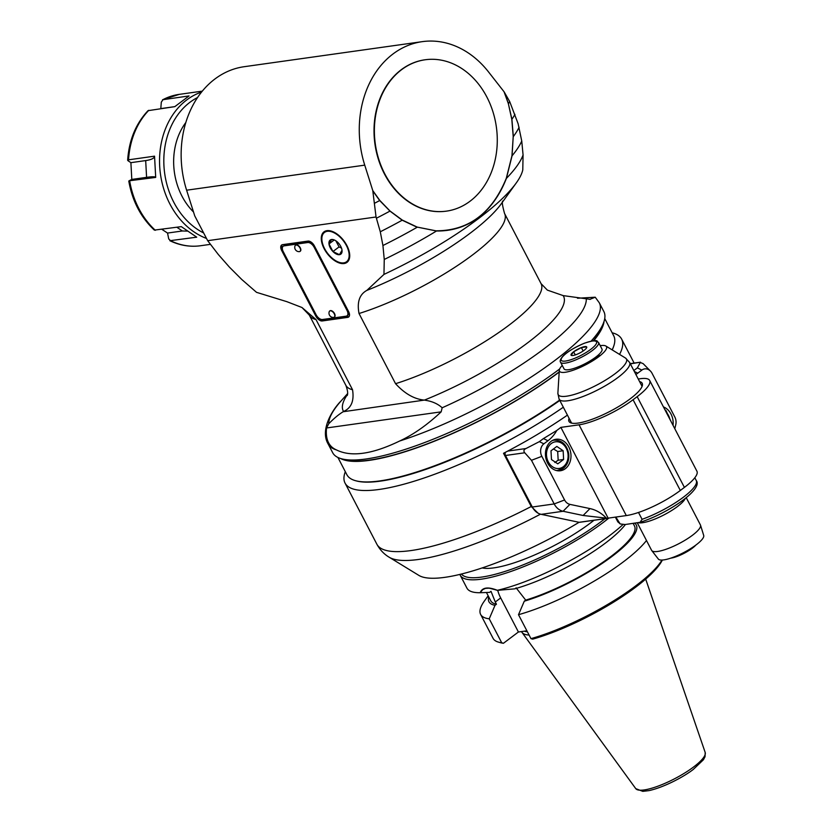 <?xml version="1.0" encoding="UTF-8"?>
<svg xmlns="http://www.w3.org/2000/svg" width="833" height="833" viewBox="0 0 833 833"><rect width="100%" height="100%" fill="white"/><g stroke="black" fill="none" stroke-linecap="round" stroke-linejoin="round"><path stroke-width="1.25" d="M424.997 59.789A76.428 61.121 82 0 0 424.809 59.809A76.428 61.121 82 0 0 401.235 69.733A76.428 61.121 82 0 0 378.453 159.488A76.428 61.121 82 0 0 446.113 211.176A76.428 61.121 82 0 0 446.301 211.155M401.589 69.68A76.428 61.121 82 0 0 378.817 159.436A76.428 61.121 82 0 0 446.478 211.134A76.428 61.121 82 0 0 496.353 126.928A76.428 61.121 82 0 0 425.174 59.768A76.428 61.121 82 0 0 401.589 69.68M559.63 368.988A152.856 37.141 152.5 0 1 559.151 369.352A152.856 37.141 152.5 0 1 341.301 458.723L345.216 459.826A149.805 36.402 -27.5 0 0 377.755 458.691A149.805 36.402 -27.5 0 0 558.704 372.236A149.805 36.402 -27.5 0 0 559.203 371.872A149.805 36.402 -27.5 0 1 558.704 372.236A149.805 36.402 -27.5 0 1 343.363 459.222M343.154 411.741L343.581 411.471C351.339 408.045 354.317 400.798 352.536 389.74L316.009 319.56L301.983 307.512L286.844 301.661L256.533 292.341L241.778 279.492L229.408 267.122L218.35 254.554L207.677 240.685L376.047 216.986L380.285 231.772L382.93 245.516L384.252 259.448L383.961 274.411L366.832 290.405C359.481 294.434 356.878 302.129 359.023 313.51L395.55 383.69C404.744 393.707 414.355 399.174 424.372 400.1L343.154 411.741C338.875 414.313 334.075 418.312 328.754 423.737L326.536 427.975C325.401 439.23 328.691 446.54 336.407 449.903C351.109 457.275 372.195 454.308 399.684 441.001A152.856 37.141 -27.5 0 0 541.398 370.164A152.856 37.141 -27.5 0 0 599.323 302.837L603.863 311.563A152.856 37.141 152.5 0 1 603.831 322.059L602.488 325.89A149.805 36.402 -27.5 0 1 593.315 340.78A149.805 36.402 -27.5 0 0 603.061 324.037M340.697 458.546A150.409 36.548 -27.5 0 0 559.068 372.184A150.409 36.548 -27.5 0 0 559.182 372.101M593.7 340.749A150.409 36.548 -27.5 0 0 604.04 321.465M612.13 349.86A150.409 36.548 -27.5 0 0 613.744 335.834L604.748 318.56M337.917 457.463L346.903 474.748A150.409 36.548 -27.5 0 0 559.609 400.09M346.861 245.496A19.107 10.485 53 0 1 346.997 262.364A19.107 10.485 53 0 1 327.119 253.409A19.107 10.485 53 0 1 324.016 231.834A19.107 10.485 53 0 1 346.861 245.496M315.884 316.207L281.648 250.441A6.112 3.353 53 0 1 281.606 245.048A6.112 3.353 53 0 1 282.543 244.663L307.991 241.091A6.112 3.353 53 0 1 314.364 245.839L348.6 311.594A6.112 3.353 53 0 1 348.642 316.998A6.112 3.353 53 0 1 347.705 317.373L322.256 320.955A6.112 3.353 53 0 1 315.884 316.207L316.623 315.645M376.047 216.986L372.778 190.57L379.796 200.43L390 210.999L402.224 220.027M513.211 136.477L511.806 119.338L508.359 103.667L504.048 91.755L488.544 71.95A94.775 75.793 82 0 0 422.258 41.65A94.775 75.793 82 0 0 364.739 165.142L372.778 190.57M207.677 240.685L194.735 215.872L186.613 190.205A94.775 75.793 -98 0 1 244.131 66.713L422.258 41.65M504.048 91.755L508.453 103.615A178.106 43.274 -27.5 0 0 509.692 101.574L504.288 92.109M509.692 101.574L518.126 123.763L521.75 141.016L523.072 154.948L522.78 169.911A149.294 36.277 152.5 0 1 516.241 182.979A149.294 36.277 152.5 0 1 383.961 274.411M590.274 299.349L563.191 295.611L547.354 290.113L541.075 283.647A110.06 26.739 152.5 0 1 498.53 332.7A110.06 26.739 152.5 0 1 395.55 383.69M399.684 441.001C413.439 434.607 427.267 424.892 441.157 411.846L442.167 407.774C437.773 403.766 432.046 401.246 424.986 400.225M436.554 230.824L436.825 230.814C468.948 230.47 492.105 212.977 506.287 178.324L506.391 178.397C499.967 194.88 490.616 208.052 478.34 217.902C465.678 226.826 451.83 231.189 436.804 230.991L417.218 227.097L436.523 230.991A158.624 38.537 -27.5 0 1 384.252 259.448M513.222 136.518L512.056 155.823L506.391 178.397A158.624 38.537 -27.5 0 0 523.072 154.948M402.277 220.058L417.218 227.097M506.287 178.324L511.951 155.781L513.222 136.55M389.979 211.082L379.681 200.555L372.892 191.017M402.141 220.172L389.969 211.103A175.409 42.618 -27.5 0 1 376.474 218.194M382.93 245.516A165.757 40.276 -27.5 0 0 417.156 227.263L402.193 220.214A171.317 41.629 -27.5 0 1 380.285 231.772M374.829 203.096A178.106 43.274 -27.5 0 0 379.681 200.555L379.796 200.43M508.359 103.656L511.91 119.296M519.105 127.272A171.317 41.629 -27.5 0 1 513.326 136.57L511.91 119.317A175.409 42.618 -27.5 0 0 514.94 114.371M511.951 155.781L512.056 155.823A165.757 40.276 -27.5 0 0 521.75 141.016M589.722 299.401L595.231 297.214L577.508 298.235M341.301 458.723A152.856 37.141 152.5 0 1 332.69 452.725L328.15 444.01A152.856 37.141 -27.5 0 0 336.407 449.903M603.831 322.059A152.856 37.141 152.5 0 1 591.107 341.134M193.506 211.999A61.142 48.897 -98 0 1 185.832 122.503M197.546 97.534A73.377 58.674 82 0 0 189.945 102.292A73.377 58.674 82 0 0 164.278 170.099A73.377 58.674 82 0 0 203.221 232.751M201.544 92.078A76.428 61.121 82 0 0 186.759 99.918A76.428 61.121 82 0 0 160.477 174.284A76.428 61.121 82 0 0 206.386 238.394M174.836 106.624L160.8 108.602L161.31 102.136L163.07 99.585A76.428 61.121 -98 0 1 179.199 94.379L162.55 99.752L189.06 95.93L174.815 106.645L148.024 110.674C135.8 123.68 129.011 140.215 127.647 160.269M148.826 110.3A76.428 61.121 -98 0 0 128.553 159.821L154.542 156.167L155.698 177.419L129.105 180.803L131.801 179.418L130.896 162.664L128.022 160.738L128.553 159.821L128.022 160.738M128.782 181.063C132.312 201.034 140.839 217.382 154.355 230.106L181.323 226.638L196.713 237.176L169.859 240.706C179.834 245.475 190.049 247.151 200.503 245.745A76.428 61.121 -98 0 1 170.734 240.831L168.724 238.936L167.548 233.063L161.925 229.367M176.888 227.263L182.323 230.98L187.383 231.095M182.323 230.98L167.548 233.063M129.105 180.803L129.709 181.073A76.428 61.121 -98 0 0 155.334 230.304M155.698 177.419C155.323 176.575 152.283 176.554 146.587 177.346L131.801 179.418M154.542 156.167C154.334 158.28 151.377 159.749 145.681 160.582L130.896 162.664M324.599 248.63A18.347 10.069 -127 0 0 346.538 261.749A18.347 10.069 -127 0 0 343.55 241.039A18.347 10.069 -127 0 0 324.474 232.438A18.347 10.069 -127 0 0 324.599 248.63M338.073 242.663A8.83 4.842 53 0 1 342.019 250.254A8.83 4.842 53 0 1 342.051 250.494A8.83 4.842 53 0 1 339.458 254.69A8.83 4.842 53 0 1 332.94 251.535A8.83 4.842 53 0 1 328.983 243.944A8.83 4.842 53 0 1 331.555 239.498A8.83 4.842 53 0 1 334.043 239.862A8.83 4.842 53 0 1 338.073 242.663M342.019 250.254L339.458 254.69L332.94 251.535L339.062 246.922L341.509 248.109M332.94 251.535L328.983 243.944L331.555 239.498L334.502 240.06M339.062 246.922L335.886 240.831M334.241 239.977L328.983 243.944M319.07 318.3A6.112 3.353 -127 0 0 323.277 320.184L348.725 316.602A6.112 3.353 -127 0 0 349.079 316.519M282.179 244.746A6.112 3.353 -127 0 0 282.377 249.057M348.892 312.208A6.112 3.353 53 0 1 348.069 315.041L347.049 315.811A6.112 3.353 -127 0 0 347.007 310.407L314.145 247.276A6.112 3.353 -127 0 0 307.762 242.528L284.136 245.86A6.112 3.353 -127 0 0 283.199 246.235A6.112 3.353 -127 0 0 283.241 251.628L316.103 314.759A6.112 3.353 -127 0 0 322.475 319.508L346.111 316.186A6.112 3.353 -127 0 0 347.049 315.811M283.199 246.235L284.22 245.464A6.112 3.353 53 0 1 285.157 245.089L308.783 241.757A6.112 3.353 53 0 1 312.198 242.976M295.58 245.194A3.821 2.093 53 0 1 295.705 245.089A3.821 2.093 53 0 1 299.682 246.88A3.821 2.093 53 0 1 300.307 251.191A3.821 2.093 53 0 1 300.161 251.285M329.816 310.959A3.821 2.093 53 0 1 329.941 310.844A3.821 2.093 53 0 1 333.918 312.635A3.821 2.093 53 0 1 334.543 316.957A3.821 2.093 53 0 1 334.397 317.04M300.015 248.015A3.821 2.093 -127 0 0 295.444 245.287A3.821 2.093 -127 0 0 295.017 245.881A4.28 4.28 0 0 0 299.349 251.639A3.821 2.093 -127 0 0 300.036 251.389A3.821 2.093 -127 0 0 300.015 248.015M334.241 313.781A3.821 2.093 -127 0 0 329.67 311.042A3.821 2.093 -127 0 0 329.254 311.636A4.28 4.28 0 0 0 333.585 317.404A3.821 2.093 -127 0 0 334.272 317.154A3.821 2.093 -127 0 0 334.241 313.781M537.972 513.097L531.235 506.516L503.528 453.298A155.917 37.881 152.5 0 0 567.429 415.115M542.044 514.513L566.034 519.563M345.31 471.665L345.07 472.363A155.917 37.881 -27.5 0 0 345.039 483.067A155.917 37.881 -27.5 0 0 563.316 407.222M619.554 354.41A155.917 37.881 -27.5 0 0 621.637 339.083A155.917 37.881 -27.5 0 0 612.849 332.961L612.14 332.763M355.785 480.756A149.805 36.402 -27.5 0 0 559.797 400.465M612.213 349.912A149.805 36.402 -27.5 0 0 613.577 346.559M540.502 514.169A152.637 37.089 -27.5 0 1 389.136 557.204L419.218 575.613A134.519 32.685 152.5 0 0 579.07 522.301L541.211 514.346A15.286 12.224 -98 0 1 532.318 507.016L505.496 455.484A3.061 2.447 -98 0 1 505.371 452.35M674.803 428.735L675.771 424.684A9.173 7.33 82 0 0 674.813 416.989L652.093 373.361A9.173 7.33 82 0 0 650.74 371.372A9.173 7.33 82 0 0 641.868 370.081L637.786 373.153A39.745 31.779 -98 0 1 635.881 374.465M650.74 371.372L643.159 363.646L640.296 362.48L637.349 367.884L633.83 370.539M579.768 522.208A1.531 1.218 -98 0 1 579.102 522.301L607.267 518.345A1.531 1.218 82 0 0 608.09 518.157L626.301 515.575A42.795 10.402 152.5 0 0 680.322 490.47L633.08 399.725L637.162 396.654A42.795 10.402 -27.5 0 0 649.678 380.473A42.795 10.402 -27.5 0 0 640.296 378.713L638.245 379.005M556.798 430.453L543.439 438.575L547.958 440.761A39.745 31.779 -98 0 0 556.798 430.453L560.88 427.381L608.121 518.126M633.08 399.725A42.795 10.402 -27.5 0 1 579.05 424.82L560.88 427.381M547.958 440.761L543.876 443.833L539.357 441.646L525.977 448.529L507.755 451.09M539.357 441.646L543.439 438.575M639.588 381.597A41.275 10.027 152.5 0 1 642.191 383.284A41.275 10.027 152.5 0 1 610.214 411.242A41.275 10.027 152.5 0 1 568.981 421.404A41.275 10.027 152.5 0 1 569.085 418.301M543.876 443.833A9.173 7.33 82 0 0 541.856 456.338L564.576 499.977A9.173 7.33 82 0 0 569.907 504.371L589.962 508.588A39.745 31.779 -98 0 1 606.362 518.147L607.267 518.345M551.092 441.334A15.9 12.714 -98 0 1 555.996 439.272A15.9 12.714 -98 0 1 570.803 453.235A15.9 12.714 -98 0 1 560.432 470.749A15.9 12.714 -98 0 1 546.354 460.003A15.9 12.714 -98 0 1 551.092 441.334M505.496 455.484L524.759 452.777L531.475 460.295L554.195 503.934A15.286 12.224 82 0 0 563.087 511.264L583.131 515.481L606.362 518.147M649.678 380.473L696.929 471.218A42.795 10.402 152.5 0 1 684.403 487.399L680.322 490.47M663.453 406.921A15.9 12.714 -98 0 1 673.033 425.33M630.237 363.625L640.504 362.188L630.362 363.875M694.816 477.757L696.253 480.516C703.562 489.44 667.389 513.669 640.098 522.301L625.156 524.53L620.179 523.957L615.826 517.043M640.098 522.291L642.076 519.323L638.505 512.462M637.287 522.822L651.604 550.332A27.51 6.685 -27.5 0 0 651.77 550.582A27.51 6.685 -27.5 0 0 667.889 548.603A27.51 6.685 -27.5 0 0 692.369 535.327A27.51 6.685 -27.5 0 0 700.532 525.196A27.51 6.685 -27.5 0 0 700.418 524.925L686.236 497.686M651.77 550.582L658.351 559.068A25.594 6.216 -27.5 0 0 683.768 552.539A25.594 6.216 -27.5 0 0 703.708 535.463L700.532 525.196M524.759 452.777C523.332 451.007 523.738 449.591 525.977 448.529M563.618 459.452L563.15 450.747L556.829 446.426L550.998 450.82L551.467 459.535L557.777 463.846L563.618 459.452L558.162 460.222L554.84 462.482M563.15 450.747L557.693 451.507L553.487 448.945M558.162 460.222L557.693 451.507M562.254 365.448A26.51 6.435 -27.5 0 0 559.297 370.227A26.51 6.435 -27.5 0 0 573.083 370.258A26.51 6.435 -27.5 0 0 598.75 356.722A26.51 6.435 -27.5 0 0 605.83 346.007A26.51 6.435 -27.5 0 0 600.218 345.685M598.552 342.488L601.978 349.058A21.398 5.196 152.5 0 1 598.136 355.191A3.978 0.968 152.5 0 1 598.365 355.15A3.978 0.968 152.5 0 1 599.239 355.316A3.978 0.968 152.5 0 1 597.032 357.513A3.978 0.968 152.5 0 1 592.857 359.169A21.398 5.196 152.5 0 1 568.7 369.696A21.398 5.196 152.5 0 1 564.014 368.821L560.588 362.251A21.398 5.196 -27.5 0 0 565.284 363.126A21.398 5.196 -27.5 0 0 587.484 353.838A21.398 5.196 -27.5 0 0 598.552 342.488C596.22 341.749 600.166 338.26 584.329 343.227C572.896 348.267 565.482 352.89 562.108 357.086C560.234 359.606 559.724 361.324 560.588 362.251M598.136 355.191A21.398 5.196 152.5 0 1 592.857 359.169M583.152 351.005L581.361 347.58A8.83 2.145 152.5 0 1 586.609 346.84A8.83 2.145 152.5 0 1 586.713 347.58A8.83 2.145 152.5 0 1 584.131 350.308A8.83 2.145 152.5 0 1 576.405 354.525A8.83 2.145 152.5 0 1 571.553 355.472A8.83 2.145 152.5 0 1 571.157 355.264A8.83 2.145 152.5 0 1 573.635 351.786A8.83 2.145 152.5 0 1 581.361 347.58L586.609 346.84L586.463 348.059M571.834 355.524L571.157 355.264L573.635 351.786L575.27 354.92M573.635 351.786L581.361 347.58M695.815 545.105A16.816 4.082 152.5 0 1 670.784 558.141M497.738 590.326A24.615 13.515 -127 0 0 500.685 597.938L518.418 631.997L503.444 643.274A94.775 23.022 152.5 0 1 500.466 642.691L498.519 642.139A96.305 23.397 152.5 0 1 493.084 638.359L480.631 614.421A96.305 23.397 -27.5 0 0 489.242 618.815L501.705 642.753A96.305 23.397 152.5 0 1 498.519 642.139M662.36 560.036A94.775 23.022 152.5 0 1 532.704 639.15L530.965 638.64L518.501 614.702A96.305 23.397 -27.5 0 0 646.491 540.502M518.418 631.997L526.893 630.81M503.444 643.274L501.705 642.753M488.159 595.793L484.4 601.02A96.305 23.397 -27.5 0 0 480.631 614.421M488.7 596.845A83.061 20.179 -27.5 0 0 495.01 605.32L489.242 618.815M495.01 605.32L496.447 604.237A81.02 19.68 152.5 0 1 490.762 600.791L486.462 592.523M496.447 604.237L495.281 601.999L500.685 597.938M497.228 590.358C484.858 586.39 486.16 588.473 482.734 589.597L480.183 592.721A96.305 23.397 152.5 0 1 480.079 592.721L489.585 592.378L491.001 591.315L495.281 601.999M622.897 524.644A96.305 23.397 152.5 0 1 609.61 535.598A96.305 23.397 152.5 0 1 497.363 590.305L489.2 588.14L485.493 588.379L482.734 589.597M625.427 524.488A83.061 20.179 152.5 0 1 514.669 588.848L497.457 590.347M633.142 523.405L634.486 525.977A81.02 19.68 152.5 0 1 602.374 562.619A81.02 19.68 152.5 0 1 525.706 600.124L516.075 587.786M525.706 600.124L524.28 601.197A83.061 20.179 -27.5 0 0 606.747 560.265A83.061 20.179 -27.5 0 0 634.684 523.186M524.28 601.197L518.501 614.702M661.985 560.057A96.305 23.397 152.5 0 1 530.965 638.64M480.183 592.721C482.234 587.4 487.961 586.588 497.363 590.305M480.079 592.721A96.305 23.397 152.5 0 1 466.928 588.119L460.222 575.228A96.305 23.397 -27.5 0 0 515.408 569.845A96.305 23.397 -27.5 0 0 602.894 522.707A96.305 23.397 -27.5 0 0 608.902 518.022M459.878 574.416A96.305 23.397 -27.5 0 0 460.222 575.228M461.42 574.031A94.775 23.022 -27.5 0 0 519.251 566.388A94.775 23.022 -27.5 0 0 604.925 518.73M594.002 520.271A76.428 18.565 152.5 0 1 590.399 523.051A76.428 18.565 152.5 0 1 482.182 567.919M521.531 631.56A67.942 16.504 -27.5 0 0 521.979 632.362A67.942 16.504 -27.5 0 0 529.101 635.058M352.536 389.74A110.06 26.739 152.5 0 1 345.83 385.283L309.303 315.103A110.06 26.739 -27.5 0 0 316.009 319.56M347.476 394.467A124.179 30.175 -27.5 0 0 343.581 411.471M186.613 190.205L364.739 165.142M328.754 423.737A144.036 34.996 152.5 0 1 341.093 400.923L347.59 393.603M326.536 427.975L441.157 411.846M586.307 299.276A144.036 34.996 152.5 0 1 442.167 407.774M424.372 400.1A124.179 30.175 -27.5 0 0 563.191 295.611M359.023 313.51A110.06 26.739 -27.5 0 0 462.003 262.52A110.06 26.739 -27.5 0 0 504.548 213.467L541.075 283.647M516.241 182.979L501.227 203.846A123.815 30.082 152.5 0 1 366.832 290.405M145.681 160.582L146.587 177.346M281.648 250.441L282.522 249.785M322.256 320.955L323.277 320.184M348.725 316.602L347.705 317.373M347.705 309.886L347.007 310.407M284.136 245.86L285.157 245.089M308.783 241.757L307.762 242.528M314.145 247.276L314.843 246.755M531.235 506.516A155.917 37.881 152.5 0 1 376.849 544.178L345.039 483.067M541.211 514.346L563.087 511.264L569.907 504.371M564.576 499.977L554.195 503.934L532.318 507.016M589.962 508.588L583.131 515.481M637.162 396.654L684.403 487.399M579.05 424.82L626.301 515.575M637.786 373.153L634.319 371.476M637.349 367.884L641.868 370.081M669.878 419.259A13.453 10.756 82 0 0 666.192 412.189M618.721 522.603A44.326 10.767 152.5 0 1 617.617 521.458L615.358 517.106M696.253 480.516A44.326 10.767 152.5 0 1 642.076 519.323M685.299 498.446A27.51 6.685 152.5 0 1 677.406 506.579A27.51 6.685 152.5 0 1 638.255 522.676M531.475 460.295L541.856 456.338M552.623 440.355L554.091 440.157A15.286 12.224 82 0 0 552.123 440.636M556.329 470.499A15.286 12.224 82 0 0 558.349 470.426A15.286 12.224 82 0 0 563.066 468.448M563.327 466.709A13.453 10.756 82 0 0 562.077 443.5A13.453 10.756 82 0 0 546.51 455.203A13.453 10.756 82 0 0 563.327 466.709M617.992 377.464A39.745 9.652 -27.5 0 0 629.613 362.428L625.489 358.044A38.516 9.361 152.5 0 1 615.212 373.611A38.516 9.361 152.5 0 1 577.915 393.291A38.516 9.361 152.5 0 1 557.881 393.238L559.11 399.132A39.745 9.652 -27.5 0 0 581.892 396.914A39.745 9.652 -27.5 0 0 617.992 377.464M565.617 361.043A19.867 4.831 -27.5 0 0 595.751 344.612A19.867 4.831 -27.5 0 0 575.291 347.496A19.867 4.831 -27.5 0 0 565.617 361.043M527.185 631.362A67.025 16.285 152.5 0 1 525.186 631.05M524.249 631.175A67.088 16.306 -27.5 0 0 527.414 631.81M645.69 579.112L705.197 752.491A39.172 9.517 152.5 0 1 693.597 766.974A39.172 9.517 152.5 0 1 658.622 785.925A39.172 9.517 152.5 0 1 635.756 788.632L521.979 632.362M347.236 395.446C346.559 396.071 349.381 394.727 345.83 385.283M503.007 200.982C501.747 201.065 502.257 205.22 504.548 213.467M328.15 444.01C319.643 429.724 332.867 409.045 341.093 400.923M599.323 302.837L595.231 297.214M301.983 307.512L309.303 315.103M202.315 91.13L179.199 94.379M210.416 244.35L200.503 245.745M326.817 230.679L324.474 232.438M348.881 259.99L346.538 261.749M634.132 363.084L621.637 339.083M389.136 557.204C384.023 554.164 379.931 549.822 376.849 544.178M579.445 522.322L607.611 518.355M670.95 421.321L666.025 410.669L664.88 409.659M620.179 523.957L617.617 521.458M556.892 470.635L563.347 468.333C567.606 464.772 569.387 459.826 568.679 453.496C566.711 444.478 561.848 440.032 554.091 440.157M642.087 386.387L629.613 362.428M571.584 423.091L559.11 399.132M559.297 370.227L557.881 393.238M605.83 346.007L625.489 358.044M635.756 788.632L642.753 791.35L649.053 790.611C664.984 787.06 684.893 776.085 693.441 769.296L703.406 759.779L705.03 756.749L705.197 752.491"/></g></svg>
